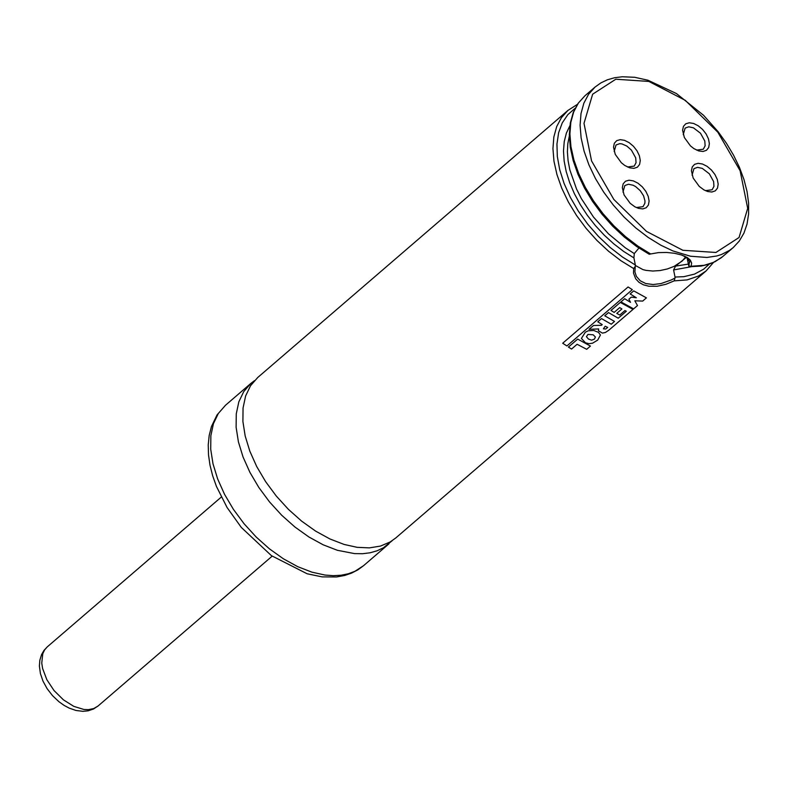 <?xml version="1.0" encoding="UTF-8"?>
<svg xmlns="http://www.w3.org/2000/svg" width="788" height="788" viewBox="0 0 788 788"><rect width="100%" height="100%" fill="white"/><g stroke="black" fill="none" stroke-linecap="round" stroke-linejoin="round"><path stroke-width="1.18" d="M698.759 150.941L703.034 151.473L706.472 150.301L708.668 147.583L709.367 143.623L708.481 138.905L706.117 133.97L702.551 129.409L698.207 125.765L693.607 123.46L689.283 122.78L685.757 123.795L683.432 126.385L682.595 130.247L684.339 137.496L690.446 145.879L693.883 148.597L698.759 150.941M707.585 191.484L711.86 192.016L715.297 190.854L717.494 188.125L718.183 184.175L717.297 179.447L714.933 174.512L711.377 169.952L707.033 166.307L702.433 164.002L698.109 163.323L694.583 164.337L692.258 166.928L691.421 170.799L693.164 178.049L699.261 186.421L703.901 189.869L707.585 191.484M629.681 167.824L633.956 168.356L637.394 167.184L639.59 164.465L640.28 160.506L639.393 155.778L637.029 150.843L633.463 146.282L629.129 142.638L624.52 140.343L620.205 139.653L616.669 140.668L614.345 143.268L613.517 147.129L615.251 154.379L621.358 162.761L624.795 165.48L629.681 167.824M638.507 208.377L642.772 208.909L646.209 207.737L648.406 205.018L649.105 201.058L648.219 196.33L645.855 191.395L642.289 186.835L637.945 183.19L633.345 180.885L629.021 180.206L625.495 181.22L623.17 183.821L622.333 187.682L624.076 194.931L630.173 203.314L634.813 206.761L638.507 208.377M650.652 253.963L649.243 254.268L636.556 246.447L624.273 237.011L612.67 226.186L602.002 214.218L592.517 201.373L584.44 187.958L577.949 174.276L573.191 160.634L570.295 147.336L569.33 134.669L570.325 122.928L573.29 112.369L578.185 103.248L584.893 95.821L578.402 103.021L573.684 111.935L570.827 122.327L569.901 133.98L570.936 146.607L573.9 159.925L578.737 173.616L585.317 187.357L593.492 200.851L603.076 213.755L613.842 225.792L625.554 236.666L637.916 246.132L650.652 253.963L658.404 252.613L666.658 252.456L674.469 253.273L681.364 254.938L687.264 257.509L690.288 260.089L691.628 263.025L691.155 266.265L704.108 265.31L713.307 262.443L721.266 257.774L733.224 247.58L729.619 250.328L721.404 254.534L716.853 255.962L706.954 257.459L690.524 256.238L672.873 250.919L660.837 245.206L648.1 237.365L635.729 227.899L624.027 217.025L613.261 204.998L603.667 192.085L595.492 178.6L588.912 164.85L584.085 151.158L581.111 137.841L580.076 125.213L581.002 113.57L583.859 103.169L588.587 94.264L595.068 87.054L600.85 82.917L607.371 79.805L614.541 77.746L622.284 76.761L634.724 77.293L647.903 80.209L676.429 93.555L703.556 115.294L718.173 131.754L726.447 143.288L733.589 155.246L739.469 167.43L743.99 179.605L747.054 191.563L748.6 203.097L748.6 214.001L747.034 224.088L743.921 233.169L739.282 241.049L733.224 247.58M689.589 261.173L688.84 266.147L687.166 258.267M575.161 108.261L567.833 114.644L562.268 122.879L558.613 132.768L556.949 144.056L557.323 156.477L559.716 169.716L564.09 183.437L570.315 197.296L578.244 210.967L587.681 224.088L598.388 236.341L610.099 247.422L622.52 257.055L635.345 264.995L633.916 257.903L634.281 253.569L638.93 248.053M686.397 257.331L675.572 266.108L673.592 269.949L675.02 277.041L683.836 276.686L694.494 274.116L703.615 269.22L709.298 264.108M567.921 110.428L257.666 377.56L250.545 385.716L245.62 395.97L243.049 408.007L242.901 421.491L245.186 436.03L249.835 451.189L256.711 466.545L265.615 481.645L276.293 496.056L288.428 509.363L301.676 521.163L315.653 531.132L329.945 538.972L344.149 544.449L357.161 547.335L369.375 547.877L380.486 546.074L390.188 541.957L395.743 537.987L706.078 270.944L698.454 276.046L687.136 279.907L674.193 280.863L665.909 284.291L657.094 286.261L648.898 286.241L643.392 284.803L638.93 282.281L635.68 278.765L633.483 273.072L633.69 268.57L620.944 260.729L608.582 251.264L596.88 240.389L586.105 228.362L576.52 215.449L568.345 201.964L561.765 188.214L556.939 174.522L553.974 161.215L552.94 148.587L553.856 136.935L556.712 126.533L561.44 117.629L567.921 110.428L577.446 104.341M254.455 380.683L250.889 383.392L243.768 391.557L238.843 401.801L236.272 413.838L236.124 427.323L238.409 441.861L243.059 457.03L249.934 472.386L258.838 487.486L269.506 501.897L281.651 515.194L294.899 526.995L308.866 536.963L323.169 544.803L337.363 550.29L354.561 553.609L362.598 553.718L370.143 552.772L377.107 550.782L383.411 547.788L392.188 540.696M635.433 265.507L642.959 269.624L646.002 270.373L652.789 271.033L660.088 270.55L667.367 268.954L674.124 266.364L682.211 261.025L685.688 256.878M635.345 264.995L634.911 271.959L636.389 276.391L640.289 280.814L645.766 283.552L653.124 284.527L661.073 283.552L671.268 279.967L675.001 278.056L675.02 277.041M689.795 262.187L687.697 258.375L682.526 255.332M635.473 266.058L633.69 268.57M674.193 280.863L675.001 278.056M688.84 266.147L691.155 266.265M636.32 207.53L643.028 206.663L644.87 203.265L644.978 200.97L643.569 195.798L640.24 190.676L635.68 186.628L633.197 185.269L628.489 184.234L624.845 185.535L622.983 192.045M627.494 166.987L634.212 166.11L636.044 162.712L635.719 157.895L631.424 150.124L626.854 146.076L621.939 143.909L619.663 143.682L616.029 144.992L614.167 151.493M705.408 190.647L712.116 189.77L713.948 186.372L713.623 181.555L709.328 173.793L702.285 168.386L697.567 167.342L693.933 168.652L692.071 175.153M696.582 150.104L703.29 149.227L705.122 145.829L704.797 141.013L700.502 133.241L693.46 127.843L688.751 126.799L685.117 128.109L683.245 134.61M631.306 297.115L636.33 297.756L630.154 293.944L633.719 290.88L646.416 297.864L642.673 301.085L634.823 300.78L637.492 305.547L633.631 308.866L620.944 301.912L624.648 298.721L630.518 302.336L628.883 299.204L631.306 297.115M605.184 326.222L607.696 327.424L605.726 329.02L603.411 328.823L605.184 326.222M608.927 330.113L605.46 332.457L602.377 333.107L598.397 330.704L598.693 328.941L589.079 329.305L593.541 325.474L601.431 325.306L602.219 324.607L597.777 321.809L601.5 318.598L611.261 324.213L614.492 321.435L604.741 315.791L608.484 312.58L618.225 318.214L626.312 311.26L624.943 310.561L619.742 315.033L616.758 313.378L621.919 308.945L619.703 307.615L614.128 312.412L610.976 310.433L620.284 302.425L633.02 309.389L608.927 330.113M587.966 334.417L593.216 334.811L595.383 337.008L594.428 339.145L591.581 340.18L588.439 339.037L586.42 336.693L587.966 334.417M598.456 332.359L600.436 334.999L597.698 340.091L592.566 343.184L589.099 343.686L585.543 342.839L581.406 338.436L585.297 332.231L588.193 330.793L593.728 330.458L598.456 332.359M577.702 339.086L590.429 346.08L586.686 349.301L577.102 344.277L571.556 349.054L568.404 347.084L577.702 339.086M628.095 286.96L632.311 289.669L566.907 345.962L562.701 343.233L628.095 286.96M648.849 81.43L615.792 79.233L592.645 94.196L583.997 123.342L591.561 160.919L613.852 199.472L646.436 231.367L682.861 250.279L715.918 252.465L739.055 237.503L747.694 208.347L740.129 170.769L717.848 132.226L685.274 100.342L648.849 81.43M675.572 266.108L688.348 264.108M569.34 136.028L567.823 143.613L567.399 151.877L568.079 160.673L569.842 169.883L576.501 188.953L581.308 198.537L593.502 217.074L608.503 233.859L625.416 247.875L634.281 253.569M673.592 269.949L691.283 266.708M569.901 125.686L566.385 133.103L564.238 141.584L563.489 150.961L564.149 161.057L566.227 171.686L569.665 182.639L574.403 193.72L580.352 204.722L587.405 215.419L595.423 225.634L604.248 235.159L613.734 243.817L623.682 251.451L633.916 257.903M250.889 383.392L225.476 405.278L218.345 413.434L213.43 423.688L210.859 435.725L210.711 449.209L212.987 463.748L217.636 478.907L224.511 494.263L233.415 509.363L244.093 523.774L256.228 537.071L269.476 548.872L283.453 558.84L297.746 566.68L311.94 572.167L324.961 575.043L333.216 575.673L341.017 575.25L348.286 573.782L354.925 571.29L363.544 565.695L388.967 543.818M98.057 706.009L93.447 709.023L88.187 710.806L82.937 711.328L75.983 710.471L69.108 708.077L64.114 705.398L58.893 701.684L52.481 695.607L47.063 688.584L42.985 681.108L40.415 673.582L39.4 666.077L39.824 660.305L41.567 654.572L43.97 650.425L47.211 646.928L44.581 649.933L42.769 653.705L41.764 663.112L42.601 668.47L46.847 679.709L54.057 690.574L63.404 699.823L73.816 706.373L83.843 709.456L88.345 709.653L93.693 708.57L98.057 706.009L272.146 556.17M584.893 95.821L595.068 87.054M363.544 565.695L357.851 569.862L351.527 573.132L344.681 575.467L336.525 576.964L322.164 576.885L307.133 573.772L271.407 555.639L241.305 527.428L227.072 507.502L216.434 486.403L212.661 475.755L210.002 465.216L208.515 454.912L208.229 444.954L209.194 435.469L211.43 426.574L217.005 414.981L225.476 405.278M685.146 256.396L683.807 255.893M713.524 262.424L706.078 270.944M723.049 256.336L715.179 261.626L708.432 264.384L701.064 266.088L690.436 266.689M47.211 646.928L221.28 497.08"/></g></svg>
